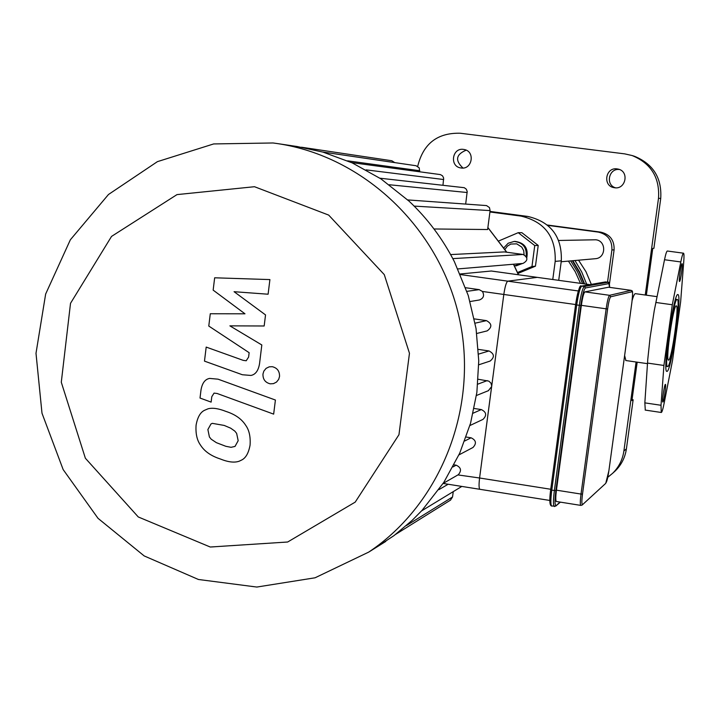 <?xml version="1.0" encoding="UTF-8"?>
<svg xmlns="http://www.w3.org/2000/svg" width="720" height="720" viewBox="0 0 720 720"><rect width="100%" height="100%" fill="white"/><g stroke="black" fill="none" stroke-linecap="round" stroke-linejoin="round"><path stroke-width="1.08" d="M625.887 360.54L624.627 355.518M632.133 300.456C633.492 295.776 634.59 293.508 635.427 293.661L657.009 296.649M667.818 366.534L667.512 366.57C663.615 366.858 673.83 296.46 677.25 299.448C681.03 299.079 671.688 365.445 667.818 366.534M667.152 371.349C671.598 369.963 682.254 294.192 677.934 294.615C674.028 291.195 662.337 371.727 666.792 371.394L667.152 371.349M680.634 301.86L683.757 261.513C684.144 256.275 684.063 253.494 683.523 253.188C682.875 253.269 681.975 256.185 680.805 261.945L672.3 304.758L663.921 365.463L661.014 405.279L661.248 412.479C661.941 412.506 662.94 409.248 664.245 402.714L672.588 360.108L680.634 301.86M679.563 281.466C680.544 281.646 683.082 263.502 682.047 263.7C681.12 263.025 678.474 281.655 679.527 281.466L679.563 281.466M662.913 402.03C663.93 401.625 666.405 384.381 665.433 384.399C664.551 383.499 661.797 402.012 662.814 402.048L662.913 402.03M668.7 360.108C671.814 359.361 679.392 305.595 676.341 305.901C673.569 303.48 665.316 360.369 668.466 360.144L668.7 360.108M645.291 410.094L644.841 402.867L647.775 359.316L650.052 337.842L654.246 310.653L664.515 259.74C665.712 253.998 666.657 251.091 667.35 251.019L683.496 253.188M608.49 287.226L584.928 291.879C583.731 292.887 582.534 297.369 581.355 305.343L556.443 490.176C555.642 496.557 555.579 500.319 556.245 501.471L556.569 501.525M550.746 489.267L479.583 477.999C478.827 484.344 478.89 488.106 479.781 489.285L479.781 489.285C478.89 488.106 478.827 484.344 479.583 477.999L503.811 294.462C504.999 286.551 506.322 282.114 507.798 281.16C506.322 282.114 504.999 286.551 503.811 294.462L575.613 304.542M578.349 290.97L507.798 281.16L537.21 277.362L589.788 284.634M213.156 290.124L244.971 313.803L210.285 313.749L208.782 326.052L249.147 352.692L248.607 357.075L246.213 360.756L243.216 360.36L206.19 347.085L204.48 361.125L242.352 374.742L250.929 375.444C255.51 374.571 258.381 370.647 259.542 363.681L261.819 344.97L229.887 325.854L264.168 325.989L265.536 314.919L234.072 291.699L268.101 294.219L269.91 279.585L214.659 277.794L213.156 290.124M235.026 446.418L238.176 440.703L236.637 433.377L234.819 431.1L230.67 428.175L224.244 425.439L212.328 423.351L210.996 423.945L207.882 429.543L209.403 436.959L211.23 439.227L216.387 442.674L225.846 446.301L231.066 447.318L235.026 446.418M245.709 425.322C241.704 418.995 235.125 414.36 225.972 411.426C218.52 408.483 212.553 407.601 208.08 408.789L204.651 410.247C200.376 412.2 197.523 417.177 196.083 425.187C195.525 433.557 196.974 440.145 200.412 444.969C204.354 451.26 210.933 455.904 220.14 458.91C228.132 462.159 234.504 462.915 239.256 461.178L241.407 460.152C245.709 458.19 248.598 453.168 250.074 445.095C250.641 436.716 249.183 430.128 245.709 425.322M275.409 400.032L218.061 379.179L209.619 378.414C205.038 379.242 202.158 383.13 200.988 390.078L200.016 398.043L211.131 402.111L211.788 396.72L214.056 393.111L217.152 393.498L273.654 414.126L275.409 400.032M262.971 374.013C262.809 379.287 265.212 382.554 270.18 383.823L273.465 383.643L276.516 382.068L278.685 379.341L279.531 376.515C279.693 371.232 277.29 367.956 272.304 366.696L269.253 366.822L266.094 368.361L263.844 371.124L262.971 374.013M457.929 474.921L479.583 477.999L491.706 385.947L490.968 383.139L488.88 381.141L478.206 379.251M488.367 390.681L491.661 386.532L503.811 294.462L482.418 291.456L479.178 289.629L465.624 287.73M479.241 300.006L479.448 299.97C483.588 298.287 484.578 295.452 482.418 291.456M486.936 330.939L487.188 330.876C492.273 327.123 492.03 323.712 486.477 320.634L474.309 318.897M489.825 361.152L490.113 361.062C494.802 357.174 494.433 353.808 489.015 350.955L478.332 349.389M460.188 273.987L491.292 271.017M460.44 274.572L507.798 281.16L537.21 277.362L491.094 270.99M458.379 474.642C461.781 470.574 461.034 467.415 456.147 465.183L454.068 464.859M482.688 419.526L482.994 419.382C487.017 415.359 486.45 412.092 481.293 409.563L474.147 408.483M472.68 447.642L472.986 447.48C476.757 443.43 476.118 440.208 471.069 437.796L466.173 437.04M414.153 206.1L490.104 210.591L487.62 229.527L433.998 228.978M450.612 254.574L504.459 251.919L523.125 254.466C528.165 257.553 528.111 260.541 522.972 263.43L522.846 263.448M453.249 491.634L452.547 496.98L450.468 500.139M297.261 146.556L322.983 152.109L352.233 162.9L380.988 178.902L409.095 201.186C427.563 218.601 442.656 238.761 454.383 261.657L468.261 295.524L476.046 328.545L478.755 360.828L476.874 392.391L470.556 423.225L459.684 453.258L443.826 482.382L422.019 510.399L412.371 520.155L394.101 535.527L375.102 548.1M394.749 162.603L391.842 160.758L301.509 147.231M442.971 185.211L443.655 178.029L442.53 175.842L440.433 174.6L351.54 162.585M465.678 204.057L467.199 191.502L466.29 189.162L464.283 187.695L379.935 178.209M419.661 171.765L419.22 167.877L416.106 165.744L322.659 152.019M490.104 210.591L489.447 207.576L486.531 205.578L407.727 199.917M254.493 186.714L328.689 215.091L384.273 274.608L409.464 353.259L398.961 434.709L355.212 502.119L287.658 542.007L210.258 547.02L138.285 516.969L85.374 458.244L61.29 382.248L70.515 303.318L111.546 236.403L176.994 194.607L254.493 186.714M273.051 142.974L277.524 143.595C363.627 156.375 439.218 227.709 459.153 317.349C479.232 406.953 441.171 503.775 368.712 552.105L315.072 577.791L256.815 587.052L198.423 579.483L144.189 555.93L98.028 518.337L63.153 469.575L41.994 413.217L36 353.286L45.648 294.048L70.353 239.787L108.477 194.499L157.41 161.649L213.66 143.937L273.051 142.974M489.915 211.977L521.064 216.108C544.635 221.706 556.011 236.79 555.192 261.369L552.771 279.513M555.192 261.369L561.321 260.838L558.711 280.332M561.321 260.838C562.122 236.727 550.962 221.931 527.823 216.441L521.064 216.108M489.987 211.428L527.823 216.441M547.83 225.378L598.374 232.11C607.734 234.333 612.243 240.282 611.901 249.966L607.527 282.195M547.416 225.027L600.678 232.119C609.966 234.324 614.439 240.228 614.097 249.831L609.426 284.238M417.708 166.32C423.225 143.694 437.4 132.66 460.242 133.236L624.726 153.873L632.097 155.529C651.033 163.35 659.844 177.57 658.512 198.198L660.717 198.558C662.031 178.137 653.31 164.052 634.563 156.312L633.717 156.051M613.368 472.644L615.276 470.916C621.423 464.832 625.14 457.479 626.409 448.839L623.889 451.008C622.602 459.729 618.849 467.163 612.639 473.301L607.779 477.297M623.889 451.008L636.075 362.016M645.255 295.02L658.512 198.198M617.139 168.903L618.282 169.119C629.694 171.54 625.545 190.179 614.16 187.668C602.442 186.084 605.475 166.95 617.139 168.903M463.536 149.4L464.211 149.517C475.569 151.38 472.131 170.199 460.863 167.94C449.352 166.581 452.097 147.492 463.536 149.4M646.362 295.173L652.761 248.418L653.895 248.346L660.717 198.558M619.488 169.524C608.832 167.976 605.16 184.932 615.519 187.812M632.052 399.591L633.141 399.753L631.917 400.581L637.182 362.178M626.409 448.839L633.141 399.753M466.182 150.165C455.949 154.467 454.878 160.425 462.969 168.021M591.327 284.364L585.981 271.719L578.556 260.199M595.179 258.714L595.413 258.696C606.213 258.102 606.528 240.714 595.746 239.778L558.72 240.471M504.981 249.408L507.348 246.141L510.786 244.062L516.744 243.846L521.775 247.095L523.701 250.668L524.097 254.709M514.413 265.878L521.514 263.556M526.194 256.365C526.896 247.437 522.864 242.46 514.089 241.452L508.167 243.243L503.901 247.77M514.296 241.443L515.115 241.425C524.547 242.73 528.444 248.148 526.806 257.661M522.522 263.475L516.384 265.752M499.005 240.849L518.238 232.677L521.874 232.686L538.218 245.448L535.455 266.175L517.959 273.438M535.455 266.175L531.963 266.508L517.545 272.493M518.238 232.677L534.744 245.565L531.963 266.508M538.218 245.448L534.744 245.565M661.014 405.279L644.841 402.867M663.921 365.463L647.496 363.078M672.3 304.758L655.821 302.463M680.805 261.945L664.515 259.74M605.655 483.426L582.039 505.125M631.224 290.376L632.133 291.717C632.799 292.194 632.727 295.686 631.908 302.175L608.877 470.808C607.923 477.315 606.987 481.275 606.069 482.679M582.543 504.27C581.652 504.477 581.634 501.084 582.498 494.109L581.022 494.064C580.203 500.454 580.095 504.225 580.698 505.377L580.968 505.431M582.498 494.109L607.626 308.961L606.15 308.826L581.022 494.064L556.443 490.176M607.626 308.961C608.688 301.779 609.714 297.72 610.713 296.793L609.588 295.308C608.481 296.325 607.329 300.834 606.15 308.826L581.355 305.343M608.364 287.208L631.098 290.349L609.588 295.308L584.928 291.879M610.713 296.793L632.133 291.717M581.373 286.128L605.601 281.934M580.275 287.253C578.691 288.531 577.134 294.363 575.586 304.749L575.577 304.758C578.115 290.421 580.023 284.211 581.301 286.146L605.43 281.916L607.824 282.24L608.85 283.608L609.624 287.37M575.586 304.767L550.665 489.861L575.577 304.758L576.711 304.974C578.367 293.787 580.05 287.505 581.742 286.128L584.334 286.488C582.651 287.865 580.977 294.147 579.321 305.343L554.364 490.599C553.239 499.518 553.149 504.792 554.094 506.412L554.508 506.511M551.988 506.079L551.529 506.007C549.594 505.395 549.306 500.013 550.665 489.861L551.772 490.185L576.711 304.974L580.806 305.478C582.345 295.092 583.902 289.26 585.45 287.973L584.334 286.488L608.022 282.294M559.98 502.074L555.759 506.07L551.529 506.007C550.575 504.378 550.656 499.113 551.772 490.185L555.849 490.644L580.806 305.478M550.674 489.879C549.468 499.923 549.585 504.801 551.025 504.486M560.394 502.137L555.624 506.178M556.146 505.305C554.733 505.62 554.634 500.724 555.849 490.644M585.45 287.973L608.85 283.608M452.97 466.929L456.147 465.183M464.742 440.973L471.069 437.796M473.112 413.199L481.293 409.563M477.801 384.156L487.233 380.601M478.575 354.105L489.015 350.955M466.893 291.357L479.178 289.629M475.128 323.163L486.477 320.634M487.872 227.592L506.646 252.216M513.459 264.24L518.4 274.761M406.422 525.564L452.547 496.98M452.808 258.624L523.125 254.466M366.084 169.866L443.709 179.532M389.349 184.752L467.181 192.519M347.589 160.839L419.787 170.739M438.876 489.654L448.146 484.245M600.678 232.119L598.374 232.11M611.901 249.966L614.097 249.831M568.44 261.108L575.28 271.764L580.464 283.338M570.69 260.901L577.467 271.818L582.561 283.626M572.346 260.757L579.078 271.854L584.127 283.851M572.841 260.712L579.573 271.872L584.604 283.914M625.716 360.513L647.46 363.663M665.919 366.345L667.512 366.57M675.549 299.214L677.169 299.439M645.174 410.076L661.248 412.479M631.188 290.358C631.971 291.717 633.42 287.64 631.917 302.166L608.886 470.781L605.745 483.345L582.192 504.99L580.698 505.377L556.245 501.471M608.463 287.208L631.125 290.349M607.86 282.24L605.565 281.925M609.642 287.379C609.525 283.365 608.967 281.655 607.95 282.249M443.133 483.444L549.819 500.454M537.336 277.38L589.806 284.634M491.247 270.999L537.246 277.362M443.142 483.426L458.217 474.75M458.937 454.905L472.986 447.48M469.881 425.556L482.994 419.382M476.442 395.496L488.673 390.564M490.113 361.062L478.764 364.797M479.448 299.97L470.07 301.536M487.188 330.876L476.766 333.477M518.535 274.779L513.585 264.222M506.79 252.234L487.881 227.493M450.675 500.013L395.64 534.366M522.972 263.43L457.92 268.92M421.533 510.921L461.817 486.423M368.712 552.105L385.776 541.422M277.524 143.595L297.648 146.61M612.639 473.301L615.276 470.916M632.097 155.529L634.563 156.312M574.983 260.523L581.697 271.926L586.683 284.202M516.69 265.725L515.664 265.815M561.195 261.747L595.413 258.696"/></g></svg>

